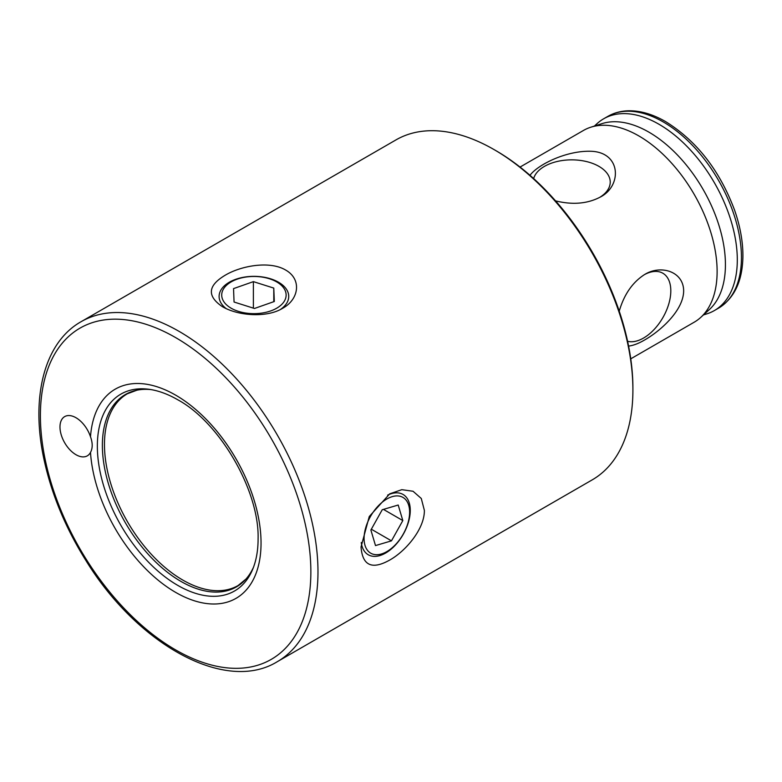 <?xml version="1.0" encoding="UTF-8"?>
<svg xmlns="http://www.w3.org/2000/svg" width="782" height="782" viewBox="0 0 782 782"><rect width="100%" height="100%" fill="white"/><g stroke="black" fill="none" stroke-linecap="round" stroke-linejoin="round"><path stroke-width="1.17" d="M90.497 452.436A22.649 13.079 60 0 1 87.32 455.838A22.649 13.079 60 0 1 69.862 449.767A22.649 13.079 60 0 1 59.979 426.982A22.649 13.079 60 0 1 64.671 416.611A22.649 13.079 60 0 1 90.497 436.767C92.755 443.003 92.755 448.223 90.497 452.436A120.78 69.735 -120 0 0 180.163 594.848A120.78 69.735 -120 0 0 261.012 540.43A120.78 69.735 -120 0 0 175.637 395.135A120.78 69.735 -120 0 0 90.497 436.767M97.349 446.151A113.664 65.62 -120 0 0 163.135 575.396A113.664 65.62 -120 0 0 252.801 569.013A113.664 65.62 -120 0 0 258.089 538.954C259.497 491.008 219.938 422.495 177.719 399.739L177.719 399.739A113.664 65.62 -120 0 0 149.039 389.299A113.664 65.62 -120 0 0 97.349 446.151M277.327 661.67L592.257 479.845A196.272 113.312 -120 0 0 632.902 390.003L632.902 387.95A193.75 111.865 -120 0 0 495.905 150.652L494.126 149.626A196.272 113.312 -120 0 0 395.985 139.9L81.054 321.725C44.056 342.516 30.244 398.048 44.291 460.774C51.876 495.016 65.737 528.241 85.864 560.44C137.769 645.15 225.793 693.507 277.327 661.67A196.272 113.312 -120 0 0 307.414 504.4A196.272 113.312 -120 0 0 179.195 331.441A196.272 113.312 -120 0 0 81.054 321.725M530.001 175.305C537.576 164.953 565.562 150.662 590.459 151.258C621.397 151.835 622.286 186.184 600.048 197.191C587.292 203.809 572.463 205.031 555.552 200.876M533.656 178.57A38.533 22.248 180 0 1 578.602 160.212A38.533 22.248 180 0 1 609.452 186.536A38.533 22.248 180 0 1 599.491 197.504M619.236 311.168C624.085 294.452 632.57 282.214 644.671 274.482C660.731 264.492 683.546 271.383 683.654 290.845C683.546 310.337 660.731 330.815 644.671 339.955C638.611 343.503 633.254 345.546 628.591 346.084M627.604 341.294A38.533 22.248 120 0 0 643.566 338.039A38.533 22.248 120 0 0 669.656 300.581A38.533 22.248 120 0 0 658.6 271.667A38.533 22.248 120 0 0 644.124 274.805M282.595 308.313C267.102 317.922 238.344 316.084 222.254 306.583C206.81 296.016 207.816 285.557 225.245 275.205C240.748 265.9 269.497 260.465 285.596 270.015C302.087 279.291 298.968 299.516 282.595 308.313M226.223 308.626A34.809 20.097 180 0 1 219.107 296.446A34.809 20.097 180 0 1 253.925 276.349A34.809 20.097 180 0 1 288.734 296.446A34.809 20.097 180 0 1 280.435 309.467M389.71 560.059C372.027 569.98 362.467 565.621 361.03 546.96L369.26 516.54L389.71 493.833L401.821 489.679L413.043 491.252L421.283 498.486L424.372 510.392C424.597 529.111 405.516 551.29 389.71 560.059M361.255 542.503A34.809 20.097 120 0 0 368.244 554.751A34.809 20.097 120 0 0 385.643 553.03A34.809 20.097 120 0 0 408.39 522.356A34.809 20.097 120 0 0 403.053 494.459A34.809 20.097 120 0 0 387.628 495.133M632.902 390.003A196.272 113.312 -120 0 0 494.126 149.626M150.985 389.592A111.064 64.124 -120 0 0 136.909 390.198A111.064 64.124 -120 0 0 102.374 445.369A111.064 64.124 -120 0 0 157.896 564.125A111.064 64.124 -120 0 0 245.949 579.071A111.064 64.124 -120 0 0 253.515 567.185M703.448 314.941L707.036 313.797A110.712 63.919 -120 0 0 714.367 310.562A110.712 63.919 -120 0 0 714.367 182.714A110.712 63.919 -120 0 0 603.655 118.796A110.712 63.919 -120 0 0 597.184 123.527L594.398 126.058M630.761 358.83L694.181 322.213A110.712 63.919 -120 0 0 700.652 317.482L709.342 309.584A108.199 62.472 -120 0 0 703.018 189.273A108.199 62.472 -120 0 0 601.984 123.634L590.801 127.212A110.712 63.919 -120 0 0 583.47 130.447L520.05 167.065M700.652 317.482A110.712 63.919 -120 0 0 694.191 194.366A110.712 63.919 -120 0 0 590.801 127.212M364.725 531.848A32.209 18.592 -60 0 1 389.563 497.626A32.209 18.592 -60 0 1 409.621 512.151A32.209 18.592 -60 0 1 386.855 551.593A32.209 18.592 -60 0 1 364.725 531.848M370.883 530.03L382.232 509.747L398.204 505.025L402.818 520.568L391.469 540.851L375.497 545.582L370.883 530.03M391.469 540.851L371.333 529.228M402.818 520.568L383.454 509.385M226.409 304.726A32.209 18.592 180 0 1 231.149 281.911A32.209 18.592 180 0 1 276.691 281.911A32.209 18.592 180 0 1 273.817 309.682A32.209 18.592 180 0 1 226.409 304.726M234.062 302.028L233.535 288.617L253.388 281.637L273.778 288.089L274.316 301.5L254.453 308.479L234.062 302.028M273.778 288.089L273.778 301.686M253.388 281.637L253.388 308.137M175.637 337.609A191.238 110.409 -120 0 0 58.523 504.214A191.238 110.409 -120 0 0 292.742 639.441A191.238 110.409 -120 0 0 175.637 337.609M136.909 390.198L127.388 393.757A110.712 63.919 -120 0 0 104.465 444.44A110.712 63.919 -120 0 0 152.793 555.865A110.712 63.919 -120 0 0 238.109 585.523L245.949 579.071M718.511 308.167A110.712 63.919 -120 0 0 735.481 219.449A110.712 63.919 -120 0 0 663.156 121.884A110.712 63.919 -120 0 0 607.8 116.401C614.114 112.784 621.152 110.907 628.914 110.78C640.712 110.692 652.96 114.309 665.668 121.64C696.821 141.004 719.831 170.603 734.689 210.456C740.359 226.868 743.096 242.459 742.9 257.219C742.323 281.403 734.2 298.382 718.511 308.167L714.367 310.562M607.8 116.401L603.655 118.796"/></g></svg>
